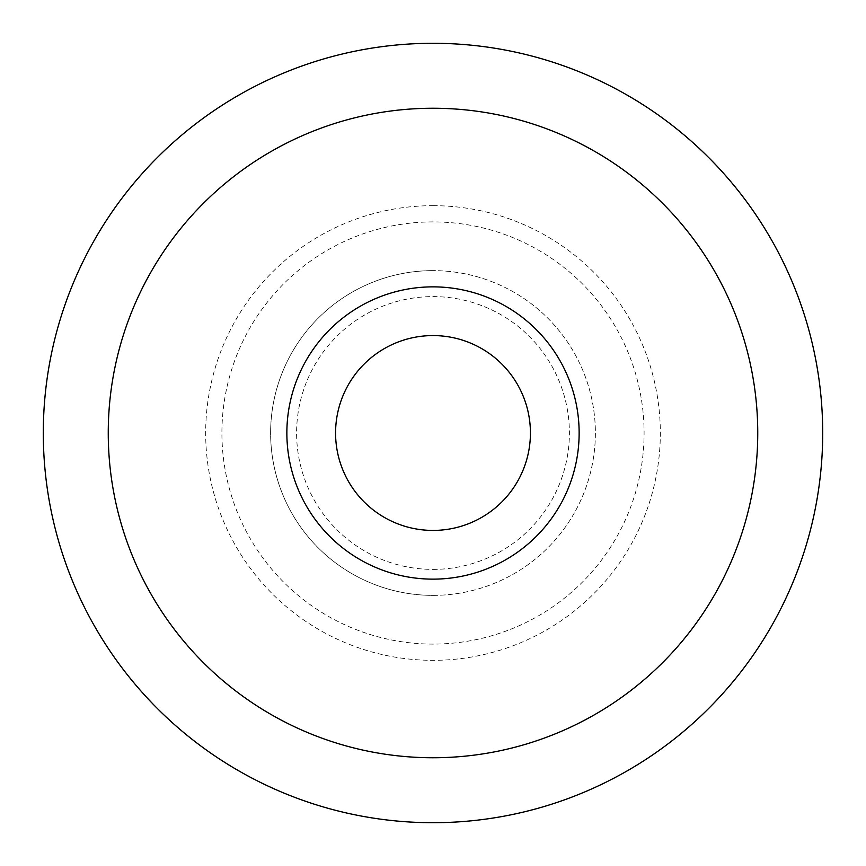 <?xml version="1.0" encoding="UTF-8"?>
<svg xmlns="http://www.w3.org/2000/svg" width="866" height="866" viewBox="0 0 866 866"><rect width="100%" height="100%" fill="white"/><g stroke="black" fill="none" stroke-linecap="round" stroke-linejoin="round"><path stroke-width="0.65" stroke-dasharray="4.33 3.25" d="M433 757.75A324.75 324.75 0 0 0 757.75 433A324.75 324.75 0 0 0 433 108.25A324.75 324.75 0 0 0 108.25 433A324.75 324.75 0 0 0 433 757.75M433 205.675A227.325 227.325 0 0 1 660.325 433A227.325 227.325 0 0 1 433 660.325A227.325 227.325 0 0 1 205.675 433A227.325 227.325 0 0 1 433 205.675M433 822.7A389.7 389.7 0 0 0 822.7 433A389.7 389.7 0 0 0 433 43.3A389.7 389.7 0 0 0 43.3 433A389.7 389.7 0 0 0 433 822.7M433 530.425A97.425 97.425 0 0 1 335.575 433A97.425 97.425 0 0 1 433 335.575A97.425 97.425 0 0 1 530.425 433A97.425 97.425 0 0 1 433 530.425M433 569.395A136.395 136.395 0 0 0 569.395 433A136.395 136.395 0 0 0 433 296.605A136.395 136.395 0 0 0 296.605 433A136.395 136.395 0 0 0 433 569.395M433 595.375A162.375 162.375 0 0 0 595.375 433A162.375 162.375 0 0 0 433 270.625A162.375 162.375 0 0 1 595.375 433A162.375 162.375 0 0 1 433 595.375A162.375 162.375 0 0 1 270.625 433A162.375 162.375 0 0 1 433 270.625A162.375 162.375 0 0 0 270.625 433A162.375 162.375 0 0 0 433 595.375M433 221.912A211.088 211.088 0 0 0 221.912 433A211.088 211.088 0 0 0 433 644.087A211.088 211.088 0 0 0 644.087 433A211.088 211.088 0 0 0 433 221.912"/><path stroke-width="1.3" d="M433 822.7A389.7 389.7 0 0 1 43.3 433A389.7 389.7 0 0 1 433 43.3A389.7 389.7 0 0 1 822.7 433A389.7 389.7 0 0 1 433 822.7M433 757.75A324.75 324.75 0 0 1 108.25 433A324.75 324.75 0 0 1 433 108.25A324.75 324.75 0 0 1 757.75 433A324.75 324.75 0 0 1 433 757.75M433 579.138A146.137 146.137 0 0 0 579.138 433A146.137 146.137 0 0 0 433 286.863A146.137 146.137 0 0 0 286.863 433A146.137 146.137 0 0 0 433 579.138M433 530.425A97.425 97.425 0 0 0 530.425 433A97.425 97.425 0 0 0 433 335.575A97.425 97.425 0 0 0 335.575 433A97.425 97.425 0 0 0 433 530.425"/></g></svg>
